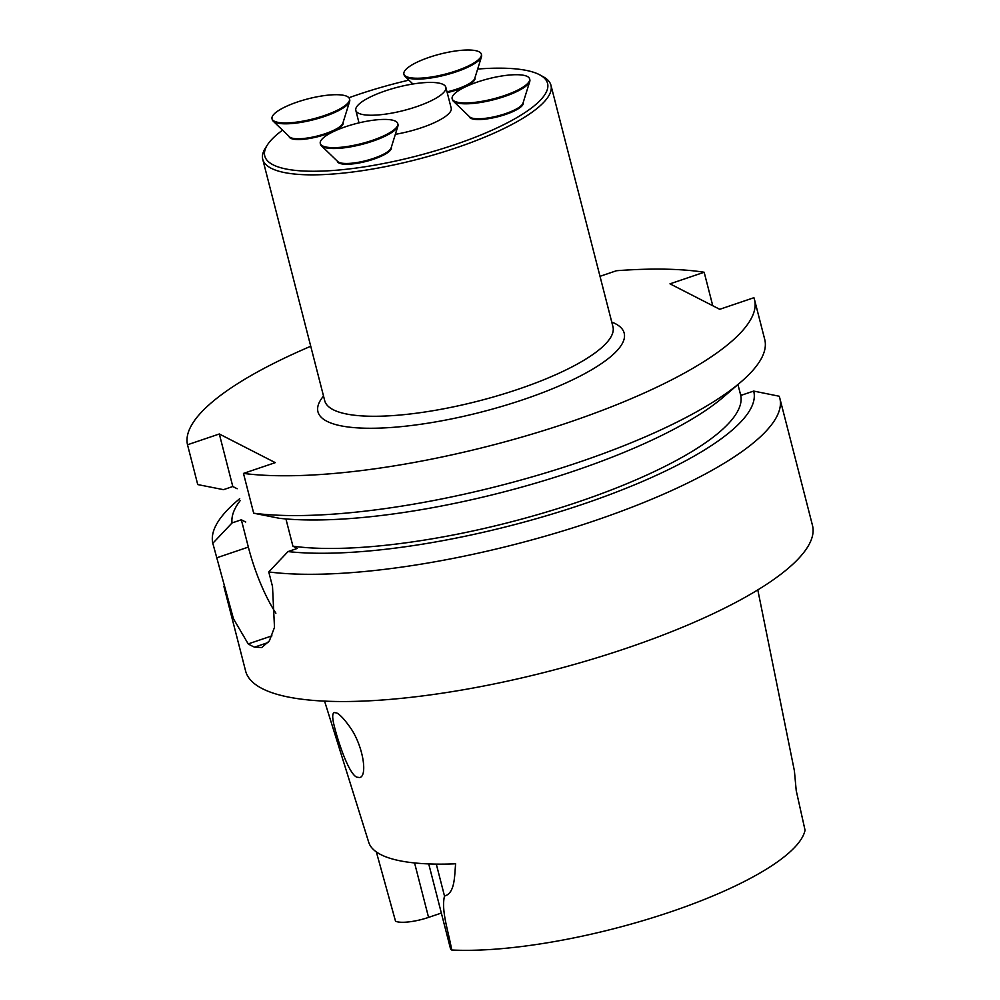 <?xml version="1.0" encoding="UTF-8"?>
<svg xmlns="http://www.w3.org/2000/svg" width="1000" height="1000" viewBox="0 0 1000 1000"><rect width="100%" height="100%" fill="white"/><g stroke="black" fill="none" stroke-linecap="round" stroke-linejoin="round"><path stroke-width="1.5" d="M348.6 725.3C362.725 743.225 368.15 775.987 359.712 777.537L356.775 777.175C348.9 773.9 338.15 742.237 333.975 724.887C332.212 717.513 332.3 713.4 334.25 712.537L336.838 713.012C339.988 714.675 343.9 718.775 348.6 725.3M441.35 913.062L428.562 917.4L414.575 862.95M376.337 851.912L395.538 921.25A26.775 6.938 -14.4 0 0 428.562 917.4M757.8 589.9L794.25 770.125A214.137 55.425 -14.4 0 1 794.463 771.538L796.225 790.625L805.05 830.2A211.3 54.688 165.6 0 1 670.788 911.825A211.3 54.688 165.6 0 1 451.688 950A26.775 6.938 165.6 0 1 450.462 948.55L428.725 863.913M324.575 701.137L368.725 842.3A216 55.9 -14.4 0 0 380.838 854.613A216 55.9 -14.4 0 0 455.637 863.8C454.412 875.888 455.138 893.275 444.5 896.038L436.3 864.112M239.713 498.675L236.562 501.375A292.638 75.738 -14.4 0 0 212.812 543.288L233.45 618.75L248.2 643.913A292.638 75.738 -14.4 0 0 251.213 645.575A292.638 75.738 -14.4 0 0 254.513 647.15L261.762 647.537L269.363 640.888L274.488 627.4L272.512 586.512L268.762 571.938A292.638 75.738 -14.4 0 0 594.812 520.675A292.638 75.738 -14.4 0 0 779.812 398.188A292.638 75.738 -14.4 0 0 779.2 396.238L753.675 391.075L741.762 395.112L740.5 394.462M779.812 398.188L812.487 525.425A292.638 75.738 165.6 0 1 587.863 660.5A292.638 75.738 165.6 0 1 262.275 688.637A292.638 75.738 165.6 0 1 245.6 670.975L223.85 586.275M737.95 384.538L740.562 394.7A255.487 66.125 -14.4 0 1 577.9 502.038A255.487 66.125 -14.4 0 1 292.925 546.2L297.288 548.438L288 551.587A269.088 69.65 -14.4 0 0 587.3 502.7A269.088 69.65 -14.4 0 0 753.675 391.075M240.2 500.6A269.088 69.65 -14.4 0 0 232.05 522.938L241.337 519.788L245.7 522.025A255.487 66.125 -14.4 0 1 245.637 521.775L245.7 522.025M292.925 546.2L285.925 518.938M237.162 488.75L232.8 486.512L223.5 489.663L197.738 484.575L187.512 444.762L219.312 433.988L275.262 462.638L243.475 473.413A292.638 75.738 -14.4 0 0 569.525 422.15A292.638 75.738 -14.4 0 0 754.513 299.662A292.638 75.738 -14.4 0 0 753.913 297.712L719.737 309.3L669.987 283.837L704.163 272.25A292.638 75.738 -14.4 0 0 616.487 270.725L600 276.325M279.45 518.312A269.088 69.65 -14.4 0 0 723.462 397L741.1 381.825A292.638 75.738 165.6 0 1 253.688 513.212L279.45 518.312M754.513 299.662L764.737 339.462A292.638 75.738 165.6 0 1 741.1 381.825M288 551.587L268.762 571.938M310.75 346.262A292.638 75.738 -14.4 0 0 187.512 444.762M253.688 513.212L243.475 473.413M712.763 305.738L704.163 272.25M212.812 543.288L232.05 522.938M451.688 950C448.75 932.163 440.95 911.062 444.5 896.038M275.9 613.2A74.388 20.162 71.3 0 1 248.35 547.087L241.337 519.788M232.8 486.512L219.312 433.988M282.562 130.162A145.988 37.788 -14.4 0 0 267.425 144.875L265.45 147.975A148.787 38.512 -14.4 0 0 262.738 159.312A148.787 38.512 -14.4 0 0 416.425 159.613A148.787 38.512 -14.4 0 0 550.962 85.312A148.787 38.512 -14.4 0 0 543.125 76.675L539.9 74.925A145.988 37.788 -14.4 0 0 539.263 74.588A145.988 37.788 -14.4 0 0 477.663 69.05M289.075 136.425L289.125 136.637A27.875 7.212 -14.4 0 0 317.913 136.688A27.875 7.212 -14.4 0 0 343.113 122.775L343.062 122.562M337.337 161.137L337.388 161.35A27.875 7.212 -14.4 0 0 366.175 161.4A27.875 7.212 -14.4 0 0 391.375 147.487L391.312 147.275M469.2 116.425L469.25 116.638A27.875 7.212 -14.4 0 0 498.038 116.7A27.875 7.212 -14.4 0 0 523.237 102.775L523.188 102.562M447.2 92.613A27.875 7.212 -14.4 0 0 474.975 78.062L474.925 77.862M395.35 134.325A46.475 12.025 -14.4 0 0 451.2 108.15L445.838 87.275A46.475 12.025 -14.4 0 0 443.188 84.462A46.475 12.025 -14.4 0 0 391.475 88.938A46.475 12.025 -14.4 0 0 355.812 110.388A46.475 12.025 -14.4 0 0 403.812 110.475A46.475 12.025 -14.4 0 0 445.838 87.275M408.9 80.138A145.988 37.788 -14.4 0 0 348.9 97.762M267.425 144.875A145.988 37.788 -14.4 0 0 415.575 156.3A145.988 37.788 -14.4 0 0 539.9 74.925M447.013 91.85A27.875 7.212 -14.4 0 0 457.088 89A27.875 7.212 -14.4 0 0 474.725 78.487L481.5 56.75A39.987 10.35 -14.4 0 0 481.575 55.05L481.35 54.175A39.987 10.35 -14.4 0 0 440.05 54.1A39.987 10.35 -14.4 0 0 403.9 74.062A39.987 10.35 -14.4 0 0 455.962 70.95A39.987 10.35 -14.4 0 0 481.35 54.175M403.9 74.062L404.113 74.938A39.987 10.35 -14.4 0 0 405.012 76.388A39.987 10.35 -14.4 0 0 456.188 71.825A39.987 10.35 -14.4 0 0 481.5 56.75M452.15 98.775L452.375 99.637A39.987 10.35 -14.4 0 0 453.275 101.1L469.675 116.888A27.875 7.212 -14.4 0 0 470.65 117.562A27.875 7.212 -14.4 0 0 499.538 115.475A27.875 7.212 -14.4 0 0 522.987 103.2L529.763 81.463A39.987 10.35 -14.4 0 0 529.837 79.75L529.612 78.888A39.987 10.35 -14.4 0 0 488.312 78.8A39.987 10.35 -14.4 0 0 452.15 98.775A39.987 10.35 -14.4 0 0 454.438 101.188A39.987 10.35 -14.4 0 0 498.925 97.338A39.987 10.35 -14.4 0 0 529.612 78.888M453.275 101.1A39.987 10.35 -14.4 0 0 454.663 102.062A39.987 10.35 -14.4 0 0 496.112 99.075A39.987 10.35 -14.4 0 0 529.763 81.463M320.288 143.475L320.513 144.35A39.987 10.35 -14.4 0 0 321.4 145.812L337.812 161.6A27.875 7.212 -14.4 0 0 365.975 160.637A27.875 7.212 -14.4 0 0 391.125 147.912L397.887 126.163A39.987 10.35 -14.4 0 0 397.975 124.462L397.75 123.588A39.987 10.35 -14.4 0 0 345.675 126.7A39.987 10.35 -14.4 0 0 320.288 143.475A39.987 10.35 -14.4 0 0 361.587 143.562A39.987 10.35 -14.4 0 0 397.75 123.588M321.4 145.812A39.987 10.35 -14.4 0 0 361.812 144.425A39.987 10.35 -14.4 0 0 397.887 126.163M272.025 118.775L272.25 119.637A39.987 10.35 -14.4 0 0 273.137 121.1L289.55 136.888A27.875 7.212 -14.4 0 0 317.712 135.925A27.875 7.212 -14.4 0 0 342.863 123.2L349.625 101.463A39.987 10.35 -14.4 0 0 349.712 99.75L349.487 98.888A39.987 10.35 -14.4 0 0 347.2 96.463A39.987 10.35 -14.4 0 0 302.712 100.312A39.987 10.35 -14.4 0 0 272.025 118.775A39.987 10.35 -14.4 0 0 313.325 118.85A39.987 10.35 -14.4 0 0 349.487 98.888M273.137 121.1A39.987 10.35 -14.4 0 0 313.55 119.725A39.987 10.35 -14.4 0 0 349.625 101.463M323.525 396.05A158.088 40.912 -14.4 0 0 476.637 413.237A158.088 40.912 -14.4 0 0 615.175 323.587A158.088 40.912 -14.4 0 0 611.737 322.05M248.35 547.087L216.562 557.863M271.95 635.862L248.2 643.913M268.225 642.5L254.513 647.15M262.738 159.312L324.725 400.737A148.787 38.512 -14.4 0 0 478.413 401.037A148.787 38.512 -14.4 0 0 612.95 326.737L550.962 85.312M359.012 122.875L355.812 110.388M412.925 84L405.012 76.388"/></g></svg>
